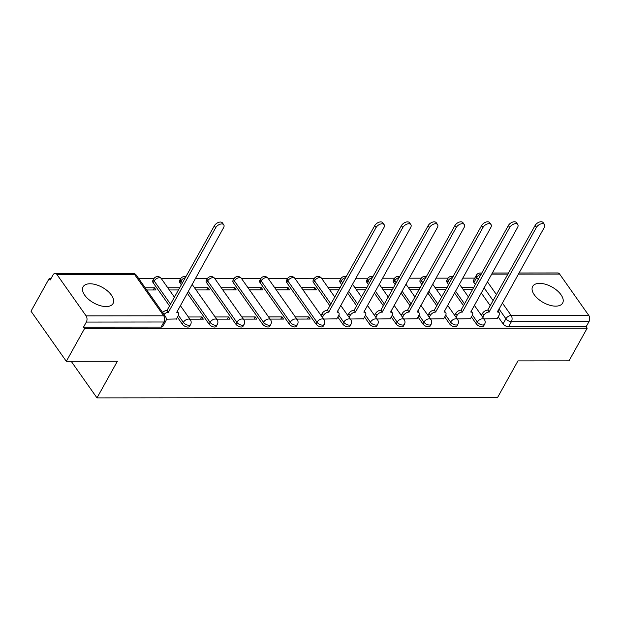 <?xml version="1.0" encoding="UTF-8"?>
<svg xmlns="http://www.w3.org/2000/svg" width="620" height="620" viewBox="0 0 620 620"><rect width="100%" height="100%" fill="white"/><g stroke="black" fill="none" stroke-linecap="round" stroke-linejoin="round"><path stroke-width="0.93" d="M471.448 316.928L476.338 323.88A4.394 2.279 29.1 0 0 481.825 326.794A4.394 2.279 29.1 0 0 483.608 326.012L484.615 324.206A4.394 2.279 -150.9 0 1 482.833 324.988A4.394 2.279 -150.9 0 1 477.346 322.067L472.448 315.123M444.718 316.96L449.616 323.904A4.394 2.279 29.1 0 0 455.103 326.817A4.394 2.279 29.1 0 0 456.878 326.035L457.886 324.229A4.394 2.279 -150.9 0 1 456.103 325.012A4.394 2.279 -150.9 0 1 450.616 322.098L445.718 315.146M417.989 316.983L422.887 323.927A4.394 2.279 29.1 0 0 428.374 326.849A4.394 2.279 29.1 0 0 430.156 326.058L431.164 324.252A4.394 2.279 -150.9 0 1 429.381 325.035A4.394 2.279 -150.9 0 1 423.894 322.121L418.988 315.169M391.267 317.006L396.157 323.95A4.394 2.279 29.1 0 0 401.644 326.872A4.394 2.279 29.1 0 0 403.426 326.089L404.434 324.276A4.394 2.279 -150.9 0 1 402.651 325.066A4.394 2.279 -150.9 0 1 397.164 322.144L392.266 315.192M364.537 317.029L369.435 323.973A4.394 2.279 29.1 0 0 374.922 326.895A4.394 2.279 29.1 0 0 376.697 326.112L377.704 324.306A4.394 2.279 -150.9 0 1 375.922 325.089A4.394 2.279 -150.9 0 1 370.435 322.168L365.537 315.216M337.807 317.053L342.705 324.004A4.394 2.279 29.1 0 0 348.192 326.918A4.394 2.279 29.1 0 0 349.974 326.135L350.982 324.33A4.394 2.279 -150.9 0 1 349.2 325.113A4.394 2.279 -150.9 0 1 343.713 322.191L338.807 315.247M286.828 282.689L315.975 324.028A4.394 2.279 29.1 0 0 321.462 326.942A4.394 2.279 29.1 0 0 323.245 326.159L324.252 324.353A4.394 2.279 -150.9 0 1 322.47 325.136A4.394 2.279 -150.9 0 1 316.983 322.222L287.835 280.876A4.394 2.279 -150.9 0 1 287.424 278.737L286.417 280.542A4.394 2.279 29.1 0 0 286.828 282.689L287.835 280.876A4.394 2.558 144.8 0 1 293.089 277.589A4.394 2.558 144.8 0 1 294.856 278.341A4.394 4.394 0 0 0 287.424 278.737M260.106 282.712L289.253 324.051A4.394 2.279 29.1 0 0 294.74 326.965A4.394 2.279 29.1 0 0 296.515 326.182L297.522 324.376A4.394 2.279 -150.9 0 1 295.74 325.159A4.394 2.279 -150.9 0 1 290.253 322.245L261.113 280.906A4.394 2.279 -150.9 0 1 260.695 278.76L259.687 280.573A4.394 2.279 29.1 0 0 260.106 282.712L261.113 280.906A4.394 2.558 144.8 0 1 266.368 277.613A4.394 2.558 144.8 0 1 268.127 278.365A4.394 4.394 0 0 0 260.695 278.76M233.376 282.736L262.524 324.074A4.394 2.279 29.1 0 0 268.01 326.996A4.394 2.279 29.1 0 0 269.793 326.213L270.8 324.399A4.394 2.279 -150.9 0 1 269.018 325.19A4.394 2.279 -150.9 0 1 263.531 322.268L234.383 280.93A4.394 2.279 -150.9 0 1 233.965 278.791L232.965 280.596A4.394 2.279 29.1 0 0 233.376 282.736L234.383 280.93A4.394 2.558 144.8 0 1 239.638 277.644A4.394 2.558 144.8 0 1 241.405 278.396A4.394 4.394 0 0 0 233.965 278.791M206.646 282.759L235.794 324.097A4.394 2.279 29.1 0 0 241.281 327.019A4.394 2.279 29.1 0 0 243.063 326.236L244.071 324.43A4.394 2.279 -150.9 0 1 242.288 325.213A4.394 2.279 -150.9 0 1 236.801 322.292L207.654 280.953A4.394 2.279 -150.9 0 1 207.243 278.814L206.235 280.62A4.394 2.279 29.1 0 0 206.646 282.759L207.654 280.953A4.394 2.558 144.8 0 1 212.908 277.667A4.394 2.558 144.8 0 1 214.675 278.419A4.394 4.394 0 0 0 207.243 278.814M187.186 293.089L209.072 324.121A4.394 2.279 29.1 0 0 214.559 327.042A4.394 2.279 29.1 0 0 216.333 326.26L217.341 324.454A4.394 2.279 -150.9 0 1 215.559 325.237A4.394 2.279 -150.9 0 1 210.072 322.315L188.193 291.284M177.444 317.208L182.342 324.151A4.394 2.279 29.1 0 0 187.829 327.065A4.394 2.279 29.1 0 0 189.612 326.283L190.619 324.477A4.394 2.279 -150.9 0 1 188.837 325.26A4.394 2.279 -150.9 0 1 183.35 322.346L178.444 315.394M90.04 283.774A17.143 8.889 29.1 0 0 83.096 286.835A17.143 8.889 29.1 0 0 88.575 299.351A17.143 8.889 29.1 0 0 106.105 306.567A17.143 8.889 29.1 0 0 113.057 303.513A17.143 8.889 29.1 0 0 107.578 290.997A17.143 8.889 29.1 0 0 90.04 283.774M539.609 283.363A17.143 8.889 29.1 0 0 532.658 286.417A17.143 8.889 29.1 0 0 538.137 298.933A17.143 8.889 29.1 0 0 555.675 306.148A17.143 8.889 29.1 0 0 562.619 303.095A17.143 8.889 29.1 0 0 557.14 290.579A17.143 8.889 29.1 0 0 539.609 283.363M474.757 278.124L462.644 278.14M448.066 278.155L435.914 278.163M421.337 278.178L409.185 278.186M394.607 278.202L382.463 278.21M367.885 278.225L355.733 278.24M341.155 278.248L321.548 278.272M314.425 278.272L294.818 278.295M287.703 278.303L268.096 278.318M260.974 278.326L241.366 278.341M234.244 278.349L214.636 278.365M207.522 278.372L195.37 278.388M180.792 278.396L161.184 278.419M154.062 278.426L138.601 278.434M51.034 278.519L49.197 278.519L50.22 279.984L53.056 274.892A4.394 2.751 -90.1 0 1 55.11 273.412A4.394 2.751 -90.1 0 1 56.947 274.528L86.095 315.867L163.703 315.797L134.555 274.451L56.947 274.528M66.325 361.313L84.522 328.623L587.194 328.158L569.005 360.848L517.948 360.894L497.558 397.521L96.991 397.893L117.382 361.266L66.325 361.313L31 311.209L49.197 278.519M518.94 272.986L557.791 272.947A4.394 2.751 89.9 0 1 559.62 274.063L588.768 315.402A4.394 2.751 89.9 0 1 589 321.61L586.163 326.701L508.555 326.771A4.394 2.279 -150.9 0 1 503.068 323.849L498.17 316.905M490.374 305.846L481.182 292.818M475.447 284.673L473.92 282.511L476.757 277.419A4.394 2.279 -150.9 0 1 476.338 275.28L473.51 280.372A4.394 2.279 29.1 0 0 473.92 282.511M586.163 326.701L587.194 328.158M83.491 327.166L161.099 327.089A4.394 2.279 29.1 0 0 162.882 326.306L165.718 321.214A4.394 2.279 -150.9 0 1 163.936 321.997L86.327 322.075L83.491 327.166L84.522 328.623M86.327 322.075A4.394 2.751 -90.1 0 0 86.095 315.867M166.268 319.192L176.46 318.974M146.739 289.982L156.015 289.966L154.473 287.781L153.249 289.974M189.922 319.176L203.337 319.161L201.794 316.967L200.578 319.161M216.651 319.145L230.067 319.137L228.524 316.944L227.3 319.137M196.052 289.935L209.467 289.92L207.925 287.726L206.7 289.92M243.373 319.122L256.796 319.114L255.246 316.921L254.029 319.114M222.774 289.904L236.197 289.897L234.654 287.703L233.43 289.897M270.103 319.099L283.518 319.083L281.976 316.897L280.759 319.091M249.504 289.881L262.926 289.873L261.377 287.68L260.16 289.873M296.833 319.075L310.248 319.06L308.706 316.867L307.481 319.06M276.233 289.858L289.649 289.842L288.106 287.657L286.882 289.85M323.555 319.052L336.823 318.82M302.955 289.835L316.378 289.819L314.836 287.633L313.612 289.827M350.285 319.021L363.553 318.796M377.014 318.998L390.282 318.773M403.736 318.974L417.004 318.75M430.466 318.951L443.734 318.726M457.196 318.928L470.464 318.696M463.644 305.869L454.46 292.841M448.717 284.696L447.19 282.534L448.198 280.728A4.394 2.279 -150.9 0 1 447.787 278.589L446.78 280.395A4.394 2.279 29.1 0 0 447.19 282.534M436.922 305.892L427.73 292.865M421.988 284.719L420.469 282.565L421.476 280.759A4.394 2.279 -150.9 0 1 421.058 278.613L420.05 280.418A4.394 2.279 29.1 0 0 420.469 282.565M410.192 305.923L401 292.888M395.265 284.751L393.739 282.588L394.746 280.783A4.394 2.279 -150.9 0 1 394.328 278.636L393.328 280.449A4.394 2.279 29.1 0 0 393.739 282.588M383.462 305.947L374.279 292.911M368.536 284.774L367.009 282.612L368.017 280.806A4.394 2.279 -150.9 0 1 367.606 278.667L366.598 280.472A4.394 2.279 29.1 0 0 367.009 282.612M356.74 305.97L347.549 292.942M341.806 284.797L340.287 282.635L341.295 280.829A4.394 2.279 -150.9 0 1 340.876 278.69L339.869 280.496A4.394 2.279 29.1 0 0 340.287 282.635M330.01 305.993L313.557 282.658L314.565 280.852A4.394 2.279 -150.9 0 1 314.146 278.713L313.147 280.519A4.394 2.279 29.1 0 0 313.557 282.658M181.443 284.944L179.924 282.782L180.931 280.976A4.394 2.279 -150.9 0 1 180.513 278.837L179.506 280.643A4.394 2.279 29.1 0 0 179.924 282.782M169.648 306.14L153.194 282.813L154.202 281A4.394 2.279 -150.9 0 1 153.783 278.861L152.784 280.666A4.394 2.279 29.1 0 0 153.194 282.813M71.199 361.305L96.991 397.893M483.918 318.897L497.186 318.672M473.882 287.486L461.776 287.494M447.152 287.51L435.046 287.517M420.43 287.533L408.324 287.541M393.7 287.556L381.594 287.572M366.97 287.579L354.865 287.595M340.248 287.61L328.143 287.618M314.836 287.633L301.413 287.641M288.106 287.657L274.683 287.665M261.377 287.68L247.961 287.696M234.654 287.703L221.231 287.719M207.925 287.726L194.502 287.742M179.885 287.757L167.78 287.765M154.473 287.781L145.189 287.788M169.322 289.959L178.661 289.951M201.794 316.967L188.379 316.983M228.524 316.944L215.101 316.96M255.246 316.921L241.831 316.928M281.976 316.897L268.561 316.905M308.706 316.867L295.283 316.882M329.685 289.811L339.024 289.803M356.415 289.78L365.754 289.772M383.137 289.757L392.476 289.749M409.867 289.734L419.205 289.726M436.596 289.711L445.935 289.703M463.318 289.687L472.657 289.679M176.344 319.184L178.343 315.588A4.394 2.558 144.8 0 0 178.514 313.061A4.394 2.558 144.8 0 0 176.746 312.31L223.572 227.718A5.053 2.945 144.8 0 0 223.766 224.804A5.053 2.945 144.8 0 0 219.86 224.301A5.053 2.945 144.8 0 0 215.69 227.718L168.353 312.317A4.394 2.558 144.8 0 0 163.975 314.425M162.634 312.526A4.394 2.558 -35.2 0 1 167.013 310.419L214.35 225.82A5.053 2.945 -35.2 0 1 218.519 222.402A5.053 2.945 -35.2 0 1 222.425 222.906L223.766 224.804M177.15 311.124A4.394 2.558 -35.2 0 1 177.173 311.163L178.514 313.061M168.609 312.317L167.268 310.419M336.707 319.037L338.706 315.44A4.394 2.558 144.8 0 0 338.877 312.914A4.394 2.558 144.8 0 0 337.11 312.162L383.935 227.563A5.053 2.945 144.8 0 0 384.129 224.657A5.053 2.945 144.8 0 0 380.223 224.153A5.053 2.945 144.8 0 0 376.053 227.571L328.716 312.17A4.394 2.558 144.8 0 0 323.462 315.456L322.121 313.557A4.394 2.558 -35.2 0 1 327.376 310.271L374.713 225.672A5.053 2.945 -35.2 0 1 378.882 222.254A5.053 2.945 -35.2 0 1 382.788 222.758L384.129 224.657M321.044 315.487L322.121 313.557M337.512 310.976A4.394 2.558 -35.2 0 1 337.536 311.015L338.877 312.914M322.385 317.386L323.462 315.456M328.972 312.17L327.631 310.263M363.436 319.013L365.436 315.417A4.394 2.558 144.8 0 0 365.599 312.883A4.394 2.558 144.8 0 0 363.839 312.131L410.665 227.54A5.053 2.945 144.8 0 0 410.851 224.634A5.053 2.945 144.8 0 0 406.945 224.13A5.053 2.945 144.8 0 0 402.783 227.548L355.438 312.139A4.394 2.558 144.8 0 0 350.184 315.433L348.851 313.534A4.394 2.558 -35.2 0 1 354.105 310.24L401.442 225.649A5.053 2.945 -35.2 0 1 405.612 222.231A5.053 2.945 -35.2 0 1 409.518 222.735L410.851 224.634M347.774 315.464L348.851 313.534M364.235 310.953A4.394 2.558 -35.2 0 1 364.265 310.984L365.599 312.883M349.114 317.363L350.184 315.433M355.702 312.139L354.361 310.24M390.158 318.99L392.158 315.394A4.394 2.558 144.8 0 0 392.328 312.86A4.394 2.558 144.8 0 0 390.561 312.108L437.387 227.517A5.053 2.945 144.8 0 0 437.581 224.611A5.053 2.945 144.8 0 0 433.675 224.107A5.053 2.945 144.8 0 0 429.513 227.524L382.168 312.116A4.394 2.558 144.8 0 0 376.913 315.402L375.573 313.503A4.394 2.558 -35.2 0 1 380.827 310.217L428.172 225.626A5.053 2.945 -35.2 0 1 432.334 222.208A5.053 2.945 -35.2 0 1 436.24 222.712L437.581 224.611M374.503 315.44L375.573 313.503M390.964 310.93A4.394 2.558 -35.2 0 1 390.988 310.961L392.328 312.86M375.836 317.339L376.913 315.402M382.424 312.116L381.083 310.217M416.888 318.959L418.887 315.363A4.394 2.558 144.8 0 0 419.058 312.837A4.394 2.558 144.8 0 0 417.291 312.085L464.117 227.494A5.053 2.945 144.8 0 0 464.31 224.579A5.053 2.945 144.8 0 0 460.404 224.076A5.053 2.945 144.8 0 0 456.235 227.501L408.898 312.092A4.394 2.558 144.8 0 0 403.643 315.379L402.303 313.48A4.394 2.558 -35.2 0 1 407.557 310.194L454.894 225.603A5.053 2.945 -35.2 0 1 459.064 222.177A5.053 2.945 -35.2 0 1 462.969 222.681L464.31 224.579M401.225 315.41L402.303 313.48M417.694 310.907A4.394 2.558 -35.2 0 1 417.717 310.938L419.058 312.837M402.566 317.308L403.643 315.379M409.154 312.092L407.813 310.194M443.618 318.936L445.617 315.34A4.394 2.558 144.8 0 0 445.78 312.813A4.394 2.558 144.8 0 0 444.021 312.062L490.846 227.47A5.053 2.945 144.8 0 0 491.032 224.556A5.053 2.945 144.8 0 0 487.126 224.053A5.053 2.945 144.8 0 0 482.964 227.478L435.62 312.069A4.394 2.558 144.8 0 0 430.365 315.355L429.032 313.457A4.394 2.558 -35.2 0 1 434.287 310.171L481.624 225.579A5.053 2.945 -35.2 0 1 485.793 222.154A5.053 2.945 -35.2 0 1 489.699 222.658L491.032 224.556M427.955 315.386L429.032 313.457M444.416 310.876A4.394 2.558 -35.2 0 1 444.447 310.915L445.78 312.813M429.296 317.285L430.365 315.355M435.883 312.069L434.543 310.171M470.34 318.913L472.339 315.317A4.394 2.558 144.8 0 0 472.51 312.79A4.394 2.558 144.8 0 0 470.743 312.038L517.568 227.439A5.053 2.945 144.8 0 0 517.762 224.533A5.053 2.945 144.8 0 0 513.856 224.029A5.053 2.945 144.8 0 0 509.694 227.447L462.35 312.046A4.394 2.558 144.8 0 0 457.095 315.332L455.754 313.433A4.394 2.558 -35.2 0 1 461.009 310.147L508.354 225.548A5.053 2.945 -35.2 0 1 512.515 222.131A5.053 2.945 -35.2 0 1 516.421 222.634L517.762 224.533M454.685 315.363L455.754 313.433M471.146 310.853A4.394 2.558 -35.2 0 1 471.169 310.891L472.51 312.79M456.018 317.262L457.095 315.332M462.605 312.046L461.264 310.147M497.07 318.889L499.069 315.293A4.394 2.558 144.8 0 0 499.239 312.759A4.394 2.558 144.8 0 0 497.473 312.007L544.298 227.416A5.053 2.945 144.8 0 0 544.492 224.51A5.053 2.945 144.8 0 0 540.586 224.006A5.053 2.945 144.8 0 0 536.416 227.424L489.079 312.015A4.394 2.558 144.8 0 0 483.825 315.309L482.484 313.41A4.394 2.558 -35.2 0 1 487.739 310.116L535.076 225.525A5.053 2.945 -35.2 0 1 539.245 222.107A5.053 2.945 -35.2 0 1 543.151 222.611L544.492 224.51M481.407 315.34L482.484 313.41M497.875 310.829A4.394 2.558 -35.2 0 1 497.899 310.86L499.239 312.759M482.748 317.238L483.825 315.309M489.335 312.015L487.994 310.116M476.338 323.88L477.346 322.067A4.394 2.558 -35.2 0 1 482.6 318.781A4.394 2.558 144.8 0 1 484.367 319.533L474.277 305.226M449.616 323.904L450.616 322.098A4.394 2.558 -35.2 0 1 455.871 318.804A4.394 2.558 144.8 0 1 457.637 319.556L447.555 305.249M422.887 323.927L423.894 322.121A4.394 2.558 -35.2 0 1 429.149 318.835A4.394 2.558 144.8 0 1 430.916 319.587L420.825 305.272M396.157 323.95L397.164 322.144A4.394 2.558 -35.2 0 1 402.419 318.858A4.394 2.558 144.8 0 1 404.186 319.61L394.095 305.303M369.435 323.973L370.435 322.168A4.394 2.558 -35.2 0 1 375.689 318.882A4.394 2.558 144.8 0 1 377.456 319.633L367.373 305.327M342.705 324.004L343.713 322.191A4.394 2.558 -35.2 0 1 348.967 318.905A4.394 2.558 144.8 0 1 350.734 319.656L340.644 305.35M315.975 324.028L316.983 322.222A4.394 2.558 -35.2 0 1 322.237 318.928A4.394 2.558 144.8 0 1 324.004 319.68L294.856 278.341M289.253 324.051L290.253 322.245A4.394 2.558 -35.2 0 1 295.507 318.951A4.394 2.558 144.8 0 1 297.274 319.711L268.127 278.365M262.524 324.074L263.531 322.268A4.394 2.558 -35.2 0 1 268.786 318.982A4.394 2.558 144.8 0 1 270.553 319.734L241.405 278.396M235.794 324.097L236.801 322.292A4.394 2.558 -35.2 0 1 242.056 319.006A4.394 2.558 144.8 0 1 243.823 319.757L214.675 278.419M209.072 324.121L210.072 322.315A4.394 2.558 -35.2 0 1 215.326 319.029A4.394 2.558 144.8 0 1 217.093 319.781L192.076 284.301M182.342 324.151L183.35 322.346A4.394 2.558 -35.2 0 1 188.604 319.052A4.394 2.558 144.8 0 1 190.363 319.804L180.281 305.497M503.068 323.849L505.904 318.757L498.945 308.899M493.21 300.754L484.018 287.726M478.276 279.581L476.757 277.419A4.394 2.558 144.8 0 1 481.275 274.203M487.359 281.72L496.55 294.756M502.293 302.893L511.159 315.471L588.768 315.402M559.62 274.063L518.32 274.102M508.036 274.11L491.59 274.125M464.651 304.063L455.468 291.036M449.725 282.89L448.198 280.728A4.394 2.558 144.8 0 1 452.716 277.512M437.921 304.087L428.738 291.059M422.995 282.914L421.476 280.759A4.394 2.558 144.8 0 1 425.986 277.535M411.2 304.118L402.008 291.082M396.265 282.937L394.746 280.783A4.394 2.558 144.8 0 1 399.264 277.558M384.47 304.141L375.286 291.106M369.543 282.968L368.017 280.806A4.394 2.558 144.8 0 1 372.535 277.589M357.74 304.164L348.556 291.129M342.813 282.991L341.295 280.829A4.394 2.558 144.8 0 1 345.805 277.613M331.018 304.188L314.565 280.852A4.394 2.558 144.8 0 1 319.819 277.566A4.394 2.558 144.8 0 1 321.586 278.318A4.394 4.394 0 0 0 314.146 278.713M182.451 283.138L180.931 280.976A4.394 2.558 144.8 0 1 185.442 277.76M170.655 304.335L154.202 281A4.394 2.558 144.8 0 1 159.456 277.714A4.394 2.558 144.8 0 1 161.223 278.465A4.394 4.394 0 0 0 153.783 278.861M161.099 327.089L163.936 321.997A4.394 2.751 89.9 0 0 163.703 315.797A4.394 2.558 -35.2 0 1 165.47 316.549L136.323 275.203A4.394 4.394 0 0 0 132.726 273.342L55.11 273.412M508.555 326.771L511.392 321.679A4.394 2.279 -150.9 0 1 505.904 318.757A4.394 2.558 144.8 0 1 511.159 315.471A4.394 2.751 89.9 0 1 511.392 321.679L589 321.61M481.585 273.637A4.394 2.751 -90.1 0 0 480.175 273.025A4.394 4.394 0 0 0 476.338 275.28M132.726 273.342A4.394 2.751 -90.1 0 1 134.555 274.451A4.394 2.558 -35.2 0 1 136.323 275.203M168.353 312.317L167.013 310.419M215.69 227.718L214.35 225.82M328.716 312.17L327.376 310.271M376.053 227.571L374.713 225.672M355.438 312.139L354.105 310.24M402.783 227.548L401.442 225.649M382.168 312.116L380.827 310.217M429.513 227.524L428.172 225.626M408.898 312.092L407.557 310.194M456.235 227.501L454.894 225.603M435.62 312.069L434.287 310.171M482.964 227.478L481.624 225.579M462.35 312.046L461.009 310.147M509.694 227.447L508.354 225.548M489.079 312.015L487.739 310.116M536.416 227.424L535.076 225.525M161.223 278.465L174.538 297.352M190.619 324.477A4.394 4.394 0 0 0 190.363 319.804M185.938 276.877A4.394 4.394 0 0 0 180.513 278.837M217.341 324.454A4.394 4.394 0 0 0 217.093 319.781M244.071 324.43A4.394 4.394 0 0 0 243.823 319.757M270.8 324.399A4.394 4.394 0 0 0 270.553 319.734M297.522 324.376A4.394 4.394 0 0 0 297.274 319.711M324.252 324.353A4.394 4.394 0 0 0 324.004 319.68M321.586 278.318L334.901 297.205M350.982 324.33A4.394 4.394 0 0 0 350.734 319.656M346.301 276.721A4.394 4.394 0 0 0 340.876 278.69M352.439 284.154L361.631 297.181M377.704 324.306A4.394 4.394 0 0 0 377.456 319.633M373.031 276.698A4.394 4.394 0 0 0 367.606 278.667M379.169 284.123L388.353 297.158M404.434 324.276A4.394 4.394 0 0 0 404.186 319.61M399.753 276.675A4.394 4.394 0 0 0 394.328 278.636M405.899 284.099L415.082 297.135M431.164 324.252A4.394 4.394 0 0 0 430.916 319.587M426.482 276.652A4.394 4.394 0 0 0 421.058 278.613M432.621 284.076L441.812 297.112M457.886 324.229A4.394 4.394 0 0 0 457.637 319.556M453.212 276.629A4.394 4.394 0 0 0 447.787 278.589M459.35 284.053L468.534 297.081M484.615 324.206A4.394 4.394 0 0 0 484.367 319.533M508.656 272.994L492.21 273.009M481.934 273.017L480.175 273.025M165.718 321.214A4.394 4.394 0 0 0 165.47 316.549"/></g></svg>
